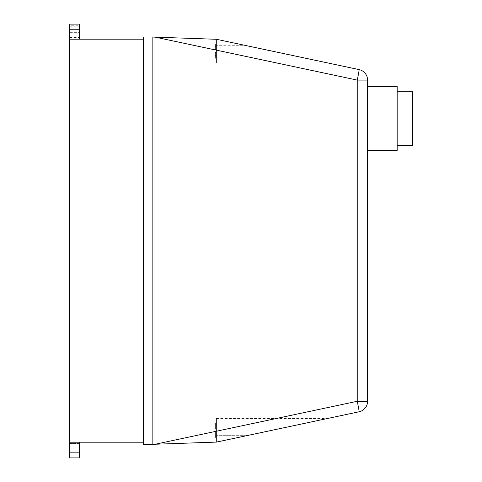 <?xml version="1.0" encoding="UTF-8"?>
<svg xmlns="http://www.w3.org/2000/svg" width="482" height="482" viewBox="0 0 482 482"><rect width="100%" height="100%" fill="white"/><g stroke="black" fill="none" stroke-linecap="round" stroke-linejoin="round"><path stroke-width="0.36" stroke-dasharray="2.41 1.81" d="M412.387 91.279L412.387 145.727M397.168 86.561L397.168 150.444M367.585 118.506L367.585 86.561L367.585 118.506M397.168 118.506L397.168 91.279L397.168 118.506M216.243 51.098L216.243 59.033L216.243 51.098M216.454 51.098L216.454 59.033L216.454 51.098M216.243 429.107L216.243 438.216L216.243 429.107M216.454 431.462L216.454 422.353L216.454 431.462M216.243 431.36L216.243 437.505L216.243 431.36L214.954 431.354L214.954 429.215L214.954 431.788L214.954 431.354L215.599 431.354L215.599 437.505L215.599 431.354L214.954 431.354L216.243 431.354L215.599 431.36M216.243 429.215L216.243 423.063L216.243 429.215L215.599 429.215L215.599 423.063L215.599 429.215L214.954 429.215L214.954 428.781L214.954 429.215L215.599 429.215L215.599 428.781L215.599 429.215L214.954 429.215L216.243 429.215L215.599 429.215M215.599 434.788L215.599 431.788L215.599 434.812L214.954 434.788L214.954 431.788L214.954 434.812L215.599 434.788M215.599 431.788L214.954 431.788L215.599 431.788M246.712 435.662L216.454 435.662L246.712 435.662L327.392 418.515L216.454 442.096L246.712 435.662L216.454 442.096L216.454 418.515L216.454 442.096L155.216 444.235L357.24 401.289L367.585 401.289A10.718 10.718 0 0 1 359.096 411.779A10.718 0.368 78 0 0 357.24 401.289L357.24 80.09A10.718 0.368 102 0 0 359.096 69.607A10.718 10.718 0 0 1 367.585 80.09L367.585 401.289M215.599 425.781L215.599 428.781L215.599 425.763L214.954 425.763L214.954 428.781L214.954 425.781L215.599 425.781M215.599 428.781L214.954 428.781L215.599 428.781M215.599 425.763L214.954 425.763M215.599 434.812L214.954 434.812M216.243 52.17L216.243 58.322L216.243 52.17L214.954 52.17L214.954 50.026L214.954 52.598L214.954 52.17L215.599 52.17L215.599 58.322L215.599 52.17L215.599 52.598L215.599 52.17L214.954 52.17L216.243 52.17M216.243 50.026L216.243 43.88L216.243 50.026L214.954 50.026L214.954 46.573L214.954 50.026L215.599 50.026L215.599 43.88L215.599 50.026L215.599 49.598L215.599 50.026L214.954 50.026L216.243 50.026M215.599 46.597L215.599 49.598L215.599 46.573L214.954 46.597L215.599 46.597M215.599 49.598L214.954 49.598L215.599 49.598M215.599 46.573L214.954 46.573M215.599 55.605L215.599 52.598L215.599 55.623L214.954 55.605L214.954 52.598L214.954 55.623L215.599 55.605L214.954 55.623M215.599 52.598L214.954 52.598L215.599 52.598M367.585 80.09L357.24 80.09L155.216 37.15L216.454 39.289L216.454 62.871L216.454 39.289L359.096 69.607M155.216 37.15L152.143 37.042L152.143 444.338L155.216 444.235M246.712 45.724L327.392 62.871L246.712 45.724L216.454 45.724L246.712 45.724M69.613 457.9L69.613 24.13L79.476 24.13L79.476 39.187L69.613 39.187L79.476 39.187M69.613 29.245L79.476 29.245M79.476 24.13L79.476 37.469L79.476 24.13M69.613 25.745L69.613 37.469L69.613 25.745L79.476 25.745M69.613 443.434L79.476 443.434L79.476 453.08L79.476 443.434L69.613 443.434L69.613 453.08L79.476 453.08L69.613 453.08L69.613 443.434M79.476 442.199L69.613 442.199L79.476 442.199L79.476 457.9M152.143 444.338L143.57 444.338L143.57 37.042L152.143 37.042M143.57 39.187L143.57 442.199L143.57 39.187L69.613 39.187M69.613 442.199L143.57 442.199M69.613 32.649L79.476 32.649L69.613 32.649M69.613 26.245L79.476 26.245M69.613 452.158L79.476 452.158M216.243 423.063L215.599 423.063M216.243 437.505L215.599 437.505M216.243 43.88L215.599 43.88M216.243 58.322L215.599 58.322M216.454 418.515L327.392 418.515M216.454 62.871L327.392 62.871M69.613 37.469L79.476 37.469"/><path stroke-width="0.72" d="M397.168 145.727L412.387 145.727L412.387 91.279L397.168 91.279M367.585 150.444L397.168 150.444L397.168 86.561L367.585 86.561M367.585 401.289L357.24 401.289A10.718 0.368 78 0 1 359.096 411.779A10.718 10.718 0 0 0 367.585 401.289L367.585 80.09A10.718 10.718 0 0 0 359.096 69.607A10.718 0.368 102 0 1 357.24 80.09L367.585 80.09M359.096 69.607L216.454 39.289L155.216 37.15L357.24 80.09L357.24 401.289L155.216 444.235L216.454 442.096L359.096 411.779L246.712 435.662M155.216 444.235L152.143 444.338L152.143 37.042L155.216 37.15M79.476 39.187L79.476 24.1L69.613 24.13L69.613 29.245L79.476 29.245M69.613 29.245L69.613 39.187L143.57 39.187M69.613 39.187L69.613 457.9L79.476 457.9L79.476 442.199M152.143 37.042L143.57 37.042L143.57 444.338L152.143 444.338M69.613 442.199L143.57 442.199M69.613 452.158L79.476 452.158M69.613 24.1L79.476 24.1"/></g></svg>
